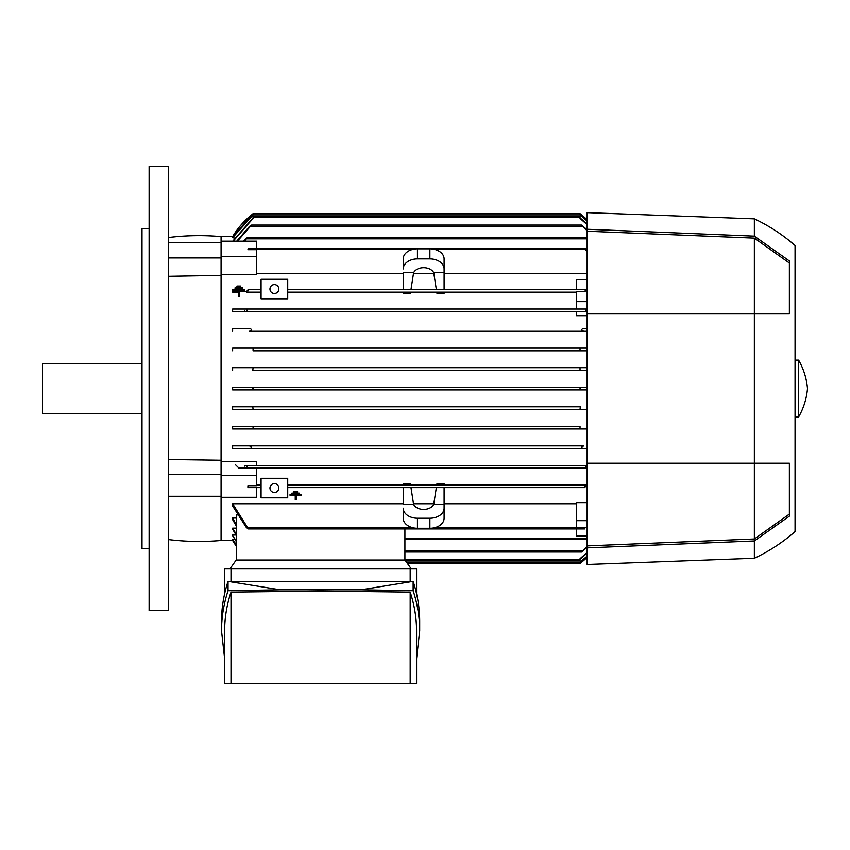 <?xml version="1.0" encoding="UTF-8"?>
<svg xmlns="http://www.w3.org/2000/svg" width="850" height="850" viewBox="0 0 850 850"><rect width="100%" height="100%" fill="white"/><g stroke="black" fill="none" stroke-linecap="round" stroke-linejoin="round"><path stroke-width="1.27" d="M168.672 237.522A248.784 248.784 0 0 1 221.085 236.64L221.085 540.504A248.784 248.784 0 0 1 168.672 539.612M297.617 491.714L293.824 491.629L293.824 492.384L297.617 492.384L297.617 491.714L293.824 491.714M296.193 495.337L301.41 495.337L296.193 495.337L296.193 496.007L296.193 495.337M295.248 495.337L295.248 496.007L295.248 495.337L290.041 495.337L295.248 495.337M301.41 494.658L290.041 494.658L301.41 494.658L301.41 495.337M299.519 493.191L291.933 493.149L291.933 493.861L299.519 493.861L299.519 493.191L291.933 493.191M233.293 540.504L221.085 540.504M236.279 545.052L232.634 539.41L234.653 539.059M236.279 541.514L232.634 535.734L232.634 535.033L236.098 535.033M236.279 535.309L232.634 529.284L232.634 528.169L236.279 528.169M236.279 526.086L232.634 519.637L232.634 518.033L236.279 518.033M236.279 560.054L236.279 514.962L237.32 514.962M232.634 503.763L248.444 528.955L246.415 527.627L232.634 506.005L232.634 503.763L403.229 503.763M403.229 487.634L436.348 487.634L433.723 504.422A10.657 7.544 180 0 1 423.672 509.447A10.657 7.544 180 0 1 413.61 504.422L403.229 504.422L403.229 487.634L287.725 487.634L585.044 487.634L584.683 486.306M261.067 487.634L247.924 487.634L247.924 485.711L248.072 487.634L261.067 487.634M296.193 496.007L296.193 499.694L295.248 499.694L295.248 496.007M290.041 495.337L290.041 494.658M261.067 497.856L287.725 497.856L287.725 478.306L261.067 478.306L261.067 497.856M269.96 488.081A4.441 4.441 0 0 1 274.401 483.639A4.441 4.441 0 0 1 278.842 488.081A4.441 4.441 0 0 1 274.401 492.522A4.441 4.441 0 0 1 269.96 488.081M587.148 468.095L238.882 468.095L246.755 468.095L247.361 466.756L246.755 468.095L586.362 468.095L585.756 466.756L587.148 465.524M256.626 484.978L261.067 484.978L256.626 484.978M287.725 484.978L403.229 484.978L403.229 483.788L410.391 483.788L410.571 484.978L587.148 484.978L287.725 484.978M436.762 484.978L436.942 483.788L444.104 483.788L444.104 484.978M410.571 484.978L403.229 484.978M584.407 487.071L587.297 485.541M403.229 508.364L403.229 518.245A14.216 10.051 0 0 0 417.446 528.296L429.888 528.296A14.216 10.051 0 0 0 444.104 518.245L444.104 487.634L585.044 487.634M587.148 229.266L587.148 564.496L754.364 558.28A175.036 175.036 0 0 0 795.058 531.622L795.058 245.523A175.036 175.036 0 0 0 754.364 218.864L587.148 212.649L587.148 229.266L754.364 236.162L789.374 260.971L789.374 313.937L754.364 313.937L754.364 463.207L789.374 463.207L789.374 516.163L754.364 540.983L754.364 558.28M221.085 236.64L233.293 236.64M234.653 238.074L232.634 237.734L253.077 214.667M581.655 389.906L580.04 388.567L581.751 387.239M587.148 219.81L580.04 213.711A79.964 79.964 0 0 1 587.148 219.799M232.634 389.906L587.148 389.906L232.634 389.906L232.634 387.239L587.148 387.239L232.634 387.239M580.539 562.094L581.74 562.094L587.148 557.334A79.964 79.964 0 0 1 580.04 563.433L581.751 562.084M754.364 218.864L754.364 236.162M795.058 416.999L798.617 416.999A69.307 69.307 0 0 0 807.5 388.567A69.307 69.307 0 0 0 798.617 360.134L795.058 360.134M798.617 360.134L798.617 416.999M587.148 463.207L754.364 463.207L754.364 539.006L587.148 545.912M789.374 514.101L754.364 539.006M587.148 231.232L754.364 238.138L789.374 263.043M754.364 238.138L754.364 313.937L587.148 313.937M253.077 213.711L232.645 236.64A79.964 79.964 0 0 1 253.077 213.711L252.567 214.104M581.729 215.039L580.539 215.05M251.377 387.239L253.077 388.567L251.377 389.906M411.283 568.937L405.004 560.054L236.194 560.054L229.925 568.937M224.644 593.736L224.644 568.937L416.564 568.937L416.564 593.736M410.189 581.379L410.189 568.937M221.521 630.881L221.521 621.509C221.531 608.09 223.709 594.713 228.055 581.379L413.142 581.379C417.499 594.713 419.677 608.09 419.688 621.509L419.688 630.881C419.677 617.461 417.499 604.084 413.142 590.75L361.112 589.804L280.086 589.804L228.055 590.75C223.709 604.084 221.531 617.461 221.521 630.881L224.644 658.654M416.564 658.654L419.688 630.881M231.009 592.131C226.78 605.009 224.655 617.929 224.644 630.881L224.644 683.549L410.189 683.549L410.189 592.131L320.599 591.048L231.009 592.131L231.009 683.549M410.189 683.549L416.564 683.549L416.564 630.881C416.553 617.929 414.428 605.009 410.189 592.131M361.112 589.804L413.142 581.379L413.142 590.75M228.055 590.75L228.055 581.379L280.086 589.804M231.009 568.937L231.009 581.379M587.148 556.357L580.04 562.477M407.522 563.603L580.04 563.603L580.04 562.179L587.148 556.049M405.641 560.936L580.04 560.936L580.04 558.694L587.148 552.426M587.148 221.096L580.04 214.965L580.04 213.541L253.077 213.541L253.077 214.965L232.634 237.734M580.04 214.667L587.148 220.788M232.762 241.188L253.077 217.844M587.148 224.708L580.04 218.45L580.04 216.197L253.077 216.197L253.077 218.45L233.176 241.188M236.714 241.188L249.507 226.419L251.568 225.091L237.437 241.188M587.148 230.817L581.549 225.091L587.148 229.829M251.568 225.091L581.549 225.091M221.085 241.188L256.626 241.188L256.626 248.189M248.444 248.189L247.924 249.688L248.444 248.189L584.683 248.189L587.148 250.038M243.429 241.188L247.361 237.522L244.641 241.188M587.148 239.711L585.756 237.522L587.148 238.361M247.361 237.522L585.756 237.522M247.924 249.688L256.626 249.688L256.626 256.477L221.085 256.477M587.148 251.94L584.683 248.189M754.364 540.983L587.148 547.878M587.148 553.063L580.04 559.3M587.148 547.315L581.549 552.054L587.148 546.327M248.444 528.955L584.683 528.955L585.193 527.457L576.491 527.457L576.491 502.637L587.148 502.637M576.491 520.668L587.148 520.668M583.61 445.878L232.634 445.878L583.61 445.878L581.549 447.217L582.537 448.545L232.634 448.545L232.634 445.878M587.148 448.545L232.634 448.545M249.507 445.878L251.568 447.217L250.58 448.545M580.04 426.328L232.634 426.328L580.04 426.328L580.04 428.995L253.077 428.995L587.148 428.995M253.077 426.328L253.077 428.995L232.634 428.995L232.634 426.328M580.306 406.789L232.634 406.789L580.306 406.789L580.04 409.456L253.077 409.456L587.148 409.456M252.811 406.789L253.077 409.456L232.634 409.456L232.634 406.789M232.634 370.356L232.634 367.689L253.077 367.689L252.811 370.356L587.148 370.356L580.04 370.345L580.04 367.689L587.148 367.689M253.077 367.689L580.04 367.689L253.077 367.689M252.811 370.356L580.306 370.356M232.634 350.806L232.634 348.149L253.077 348.149L253.077 350.806L587.148 350.806L580.04 350.806L580.04 348.149L587.148 348.149M253.077 348.149L580.04 348.149L253.077 348.149M253.077 350.806L580.04 350.806M232.634 331.266L232.634 328.599L250.58 328.599L251.568 329.928L249.507 331.266L587.148 331.266L583.61 331.266L581.549 329.928L582.537 328.599L587.148 328.599M250.58 328.599L232.634 328.599M249.507 331.266L583.61 331.266M587.148 311.621L585.756 310.388L586.362 309.049L587.148 309.049L576.491 309.049L576.491 301.644L587.148 301.644M247.52 309.761C246.659 311.684 245.735 312.099 244.747 311.004M232.634 311.716L587.148 311.716L232.634 311.716L232.634 309.049L576.491 309.049M232.634 309.049L586.362 309.049L585.756 310.388M246.755 309.049L247.361 310.388M576.491 301.644L576.491 291.433L585.193 291.433L585.193 289.499L576.491 289.499L576.491 279.809L587.148 279.809M585.193 291.433L585.193 289.499M403.229 289.499L403.229 272.723L413.61 272.723L410.986 289.499L287.725 289.499L585.044 289.499M287.725 292.166L576.491 292.166L287.725 292.166M587.148 273.381L444.104 273.381M444.104 268.781L444.104 289.499L576.491 289.499M403.229 268.781L403.229 258.899A14.216 10.051 180 0 1 417.446 248.848L429.888 248.848A14.216 10.051 180 0 1 444.104 258.899L444.104 272.723L433.723 272.723L436.348 289.499L410.986 289.499M403.229 268.951A14.216 10.051 0 0 1 417.446 258.899L429.888 258.899A14.216 10.051 0 0 1 444.104 268.951M413.61 272.723A10.657 7.544 0 0 1 423.672 267.697A10.657 7.544 0 0 1 433.723 272.723M433.925 273.381L413.408 273.381M444.104 289.499L436.348 289.499M580.04 217.844L587.148 224.081M253.077 213.541L580.04 213.541M248.444 290.838L248.072 289.499L261.067 289.499L248.072 289.499M444.104 503.763L576.491 503.763M433.723 504.422L444.104 504.422L444.104 508.364M444.104 508.194A14.216 10.051 180 0 1 429.888 518.245L429.888 528.296M403.229 508.194A14.216 10.051 180 0 0 417.446 518.245L429.888 518.245M413.61 504.422L410.986 487.634L444.104 487.634M413.408 503.763L433.925 503.763M587.148 535.957L576.491 535.957L576.491 528.955M584.683 528.955L585.193 527.457M587.148 538.783L585.756 539.612L587.148 537.434M404.919 539.612L585.756 539.612M404.919 552.054L581.549 552.054M245.469 465.428L587.148 465.428L245.469 465.428M244.747 466.14C245.576 464.982 246.5 465.386 247.52 467.373M256.626 256.477L256.626 274.497L221.085 274.497M403.229 273.381L256.626 273.381M287.725 298.828L287.725 279.289L261.067 279.289L261.067 298.828L287.725 298.828M269.96 289.064A4.441 4.441 0 0 1 274.401 284.612A4.441 4.441 0 0 1 278.842 289.064A4.441 4.441 0 0 1 274.401 293.505A4.441 4.441 0 0 1 269.96 289.064M248.71 290.073L245.82 291.603M246.415 292.166L261.067 292.166L246.415 292.166M232.634 289.499L235.067 289.499L232.634 289.499L232.634 292.166L238.383 292.166L232.634 292.166M410.571 292.166L410.391 293.356L403.229 293.356L403.229 292.166M436.762 292.166L436.942 293.356L444.104 293.356L444.104 292.166M587.148 315.701L576.491 315.701L576.491 311.716M404.919 560.054L404.919 528.955M232.634 518.033L236.279 524.567M232.634 529.284L232.634 528.169L236.279 534.246M232.634 535.734L236.279 540.834M232.634 539.41L236.279 544.712M232.645 540.504L236.279 546.104A79.964 79.964 0 0 1 232.634 540.504M221.085 242.643L168.672 242.643M221.085 257.933L168.672 257.933M221.085 275.411L168.672 276.314M256.626 465.428L256.626 461.433L221.085 461.433M235.492 464.727L239.264 468.446M247.924 485.711L256.626 485.711L256.626 468.095M221.085 497.335L256.626 497.335L256.626 487.634M168.672 388.567L168.672 610.693L149.122 610.693L149.122 166.451L168.672 166.451L168.672 388.567M149.122 228.639L142.014 228.639L142.014 548.505L149.122 548.505M142.014 363.694L42.5 363.694L42.5 413.451L142.014 413.451M168.672 459.499L221.085 460.233M221.085 475.501L256.626 475.501M221.085 496.315L168.672 496.315M221.085 474.481L168.672 474.481M240.752 286.089L240.752 286.864L236.959 286.864L236.959 286.089L240.752 286.089M240.752 287.799L240.752 286.864M236.959 287.799L236.959 286.864M233.176 289.51L244.545 289.51L244.545 290.286L239.328 290.286L239.328 295.332L238.383 295.332L238.383 290.286L233.176 290.286L233.176 289.51M239.328 291.306L244.545 291.306L244.545 290.286M238.383 295.332L238.383 296.353L239.328 296.353L239.328 295.332M233.176 290.286L233.176 291.306L238.383 291.306M242.654 287.799L242.654 288.575L235.067 288.575L235.067 287.799L242.654 287.799M242.654 289.51L242.654 288.575M235.067 289.51L235.067 288.575M251.377 215.05L252.577 215.05M406.576 562.275L580.04 562.275M253.077 214.869L580.04 214.869M253.077 217.536L580.04 217.536M250.58 226.419L582.537 226.419M246.755 238.861L586.362 238.861M248.072 249.518L412.324 249.518M435.009 249.518L585.044 249.518M429.888 248.848L429.888 258.899M417.446 248.848L417.446 258.899M417.446 518.245L417.446 528.296M248.072 527.627L412.324 527.627M435.009 527.627L585.044 527.627M404.919 538.284L586.362 538.284M404.919 550.726L582.537 550.726M404.919 559.608L580.04 559.608"/></g></svg>
